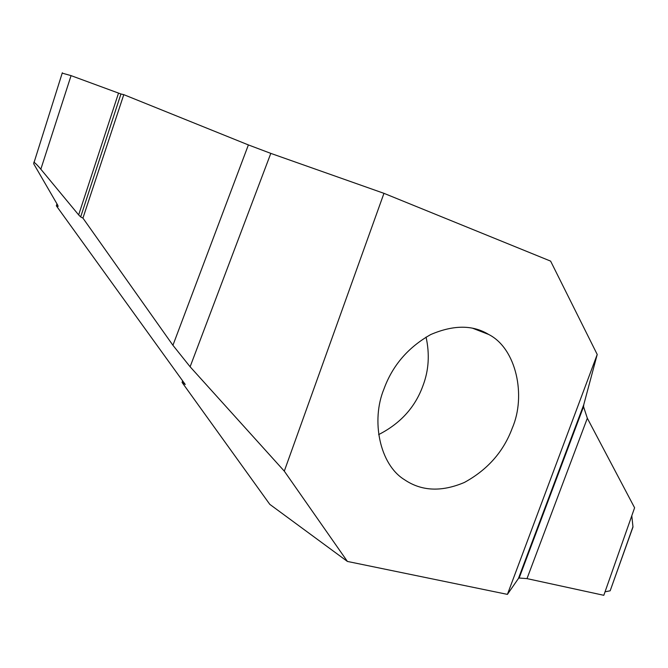 <?xml version="1.0" encoding="UTF-8"?>
<svg xmlns="http://www.w3.org/2000/svg" width="668" height="668" viewBox="0 0 668 668"><rect width="100%" height="100%" fill="white"/><g stroke="black" fill="none" stroke-linecap="round" stroke-linejoin="round"><path stroke-width="1" d="M347.402 561.437L507.421 594.378L597.217 354.474L550.616 261.121L383.958 193.336L284.292 471.132L347.402 561.437L269.805 504.357L182.072 382.413L182.623 380.835M426.059 337.073C429.8 354.19 428.789 370.339 423.019 385.528C415.287 407.129 400.491 423.487 378.639 434.601M383.908 389.118C392.458 365.588 408.073 347.393 430.76 334.534C453.497 324.807 472.802 324.782 488.684 334.468C516.439 348.471 526.242 395.832 512.348 427.912C503.622 451.56 487.632 469.738 464.377 482.455C441.473 492.157 421.508 491.239 404.491 479.707C379.583 464.527 370.94 420.414 383.908 389.118M284.292 471.132L190.113 366.774L270.807 153.381L383.958 193.336M270.807 153.381L248.387 144.923L172.928 345.281L190.113 366.774M172.928 345.281L82.932 218.11L123.78 94.656L248.387 144.923M82.932 218.11L80.669 216.916L120.941 93.988L71.067 75.634L62.207 73.138M123.78 94.656L120.941 93.988M118.503 93.178L78.657 214.912L80.669 216.916M78.657 214.912L40.831 169.204L71.067 75.634M56.947 203.84L56.329 205.786L58.099 206.462L57.799 205.293L33.659 163.718L62.324 72.762M33.843 162.19C35.371 163.117 37.7 165.455 40.831 169.204M182.072 382.413L185.236 384.459L56.329 205.786M597.217 354.474L583.765 404.674L518.426 578.496L507.421 594.378M518.426 578.496L519.153 578.029L526.994 578.613L587.331 418.226L583.548 406.703L583.765 404.674M587.331 418.226L634.6 507.78L603.814 595.305L526.994 578.613M631.786 515.771L632.955 526.751L610.327 590.353M605.049 591.806L610.034 590.829M632.571 528.146L632.955 526.751M472.852 328.322L488.684 334.468M583.548 406.703L519.153 578.029M610.168 590.796L632.972 527.035"/></g></svg>
